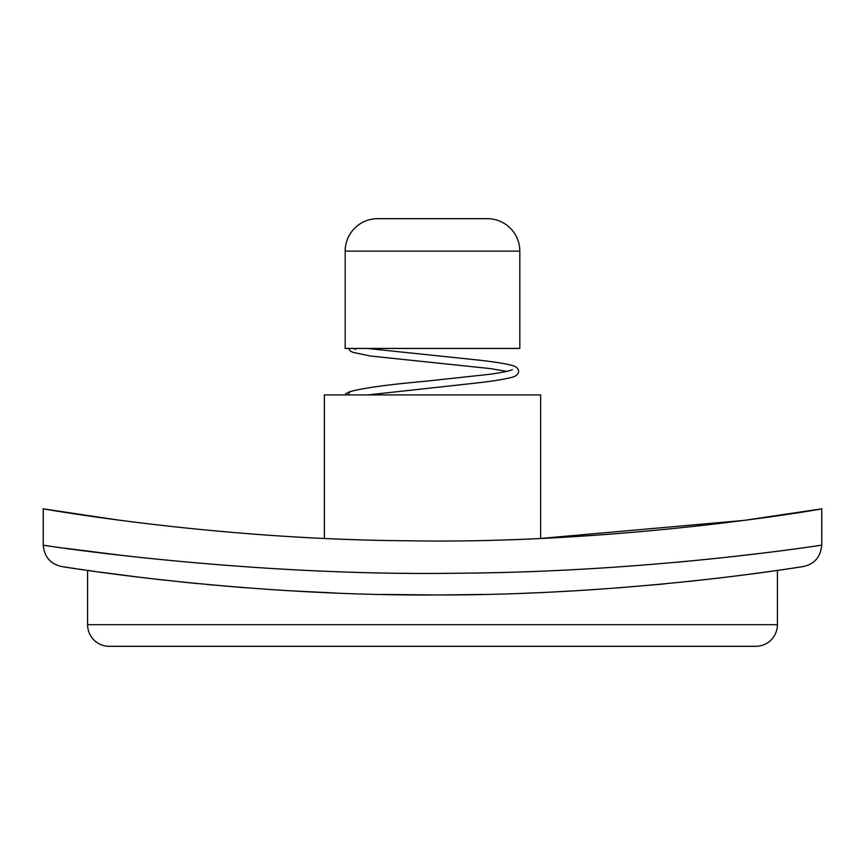 <?xml version="1.0" encoding="UTF-8"?>
<svg xmlns="http://www.w3.org/2000/svg" width="865" height="865" viewBox="0 0 865 865"><rect width="100%" height="100%" fill="white"/><g stroke="black" fill="none" stroke-linecap="round" stroke-linejoin="round"><path stroke-width="1.3" d="M118.354 520.06L43.25 508.836L43.25 545.145C36.2 544.345 243.379 576.728 458.947 573.203C656.362 571.906 827.145 544.204 821.75 545.145L821.75 508.836L743.965 520.416L540.625 538.441M43.25 508.836C37.649 507.744 208.854 539.306 406.096 540.744C621.351 544.788 829.038 507.906 821.75 508.836M63.437 566.802L61.577 566.51C50.484 564.045 44.374 556.919 43.25 545.145M61.577 566.51C56.636 565.732 237.248 596.32 437.063 594.958C633.645 595.434 808.083 565.71 803.423 566.51C814.516 564.045 820.626 556.919 821.75 545.145M801.552 566.802L800.071 567.029M797.011 567.494L794.135 567.927M790.264 568.51L786.242 569.105M781.636 569.776L776.467 570.522M770.672 571.343L764.541 572.198M757.848 573.106L750.615 574.068M742.894 575.074L734.904 576.09M724.189 577.409L712.749 578.761M696.109 580.631L688.475 581.453M665.488 583.778L656.697 584.61M622.065 587.562L618.983 587.8M575.463 590.752L557.363 591.746M531.889 592.925L529.283 593.033M482.346 594.45L457.963 594.828M434.781 594.958L430.1 594.958M418.509 594.915L407.004 594.828M333.09 592.925L307.594 591.746M242.643 587.54L208.292 584.599M197.209 583.551L179.282 581.745M164.566 580.155L153.494 578.901M139.773 577.279L131.058 576.209M122.106 575.074L114.385 574.068M107.152 573.106L100.459 572.198M94.188 571.322L88.533 570.522M83.364 569.776L78.758 569.105M74.725 568.51L70.854 567.927M67.989 567.494L64.929 567.029M64.821 548.194L126.679 555.968M407.383 573.214L408.096 573.225M676.052 562.337L687.556 561.266M728.838 557.038L761.816 553.189M324.375 538.441L324.375 394.927L540.625 394.927L540.625 538.43M347.233 394.927L345.438 394.927M345.189 348.433L519.811 348.433L519.811 251.12A32.438 32.438 0 0 0 487.373 218.683L377.627 218.683A32.438 32.438 0 0 0 345.189 251.12L345.189 348.433M87.603 570.381L91.02 570.868L87.603 570.381L87.592 624.692L777.408 624.692L777.408 570.381L774.251 570.835M142.271 577.582L99.821 572.1M101.702 572.36L118.592 574.62M245.995 587.8L206.616 584.448L246.017 587.8M289.537 590.752L295.852 591.119M382.687 594.45L383.865 594.471M447.324 594.915L482.54 594.439M576.209 590.709L554.552 591.898M618.735 587.822L619.935 587.724M722.837 577.571L693.503 580.912M773.105 570.997L765.082 572.122M763.092 572.392L746.603 574.598M658.46 584.437L618.713 587.822M482.475 594.45L443.864 594.936M435.452 594.958L382.546 594.45M335.696 593.033L289.515 590.752M777.408 624.692A21.625 21.625 0 0 1 755.783 646.317L109.217 646.317A21.625 21.625 0 0 1 87.592 624.692M345.189 251.12L519.811 251.12M350.228 391.564L347.827 394.927M366.976 348.433L473.133 359.516C490.779 361.343 503.398 363.224 510.966 365.171C515.724 366.111 518.276 368.166 518.632 371.345C518.286 374.513 515.713 376.589 510.88 377.562C502.911 379.605 489.601 381.627 470.949 383.617L367.874 394.927M506.89 371.355L489.839 368.533L370.274 356.002L352.585 352.271L350.033 350.757L348.617 348.433M357.277 348.433L354.715 349.363M512.296 369.604L511.853 369.852C508.955 371.171 501.419 372.674 489.244 374.35L424.553 381.335C387.974 384.622 363.181 388.039 350.152 391.586C347.362 392.656 345.589 393.77 344.821 394.927"/></g></svg>
